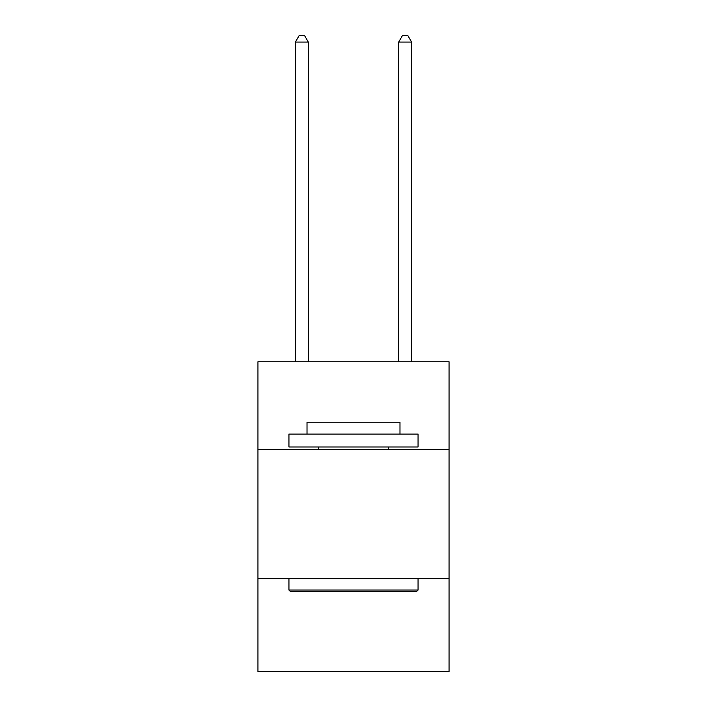 <?xml version="1.0" encoding="UTF-8"?>
<svg xmlns="http://www.w3.org/2000/svg" width="707" height="707" viewBox="0 0 707 707"><rect width="100%" height="100%" fill="white"/><g stroke="black" fill="none" stroke-linecap="round" stroke-linejoin="round"><path stroke-width="1.06" d="M449.051 449.564L449.051 361.763L257.949 361.763L257.949 449.564L449.051 449.564L449.051 671.65L257.949 671.65L257.949 449.564M449.051 578.688L257.949 578.688M290.489 591.6L288.942 590.045L418.058 590.045L416.511 591.6L290.489 591.6M418.058 434.071L418.058 446.983L288.942 446.983L288.942 434.071L418.058 434.071M307.015 434.071L307.015 422.194L399.985 422.194L399.985 434.071M418.058 578.688L418.058 590.045M288.942 578.688L288.942 590.045M388.62 446.983L388.62 449.564M318.38 446.983L318.38 449.564M308.305 361.763L308.305 42.067L295.393 42.067L295.393 361.763M295.393 42.067L299.273 35.35L304.434 35.35L308.305 42.067M411.607 361.763L411.607 42.067L398.695 42.067L398.695 361.763M398.695 42.067L402.566 35.35L407.727 35.35L411.607 42.067"/></g></svg>
